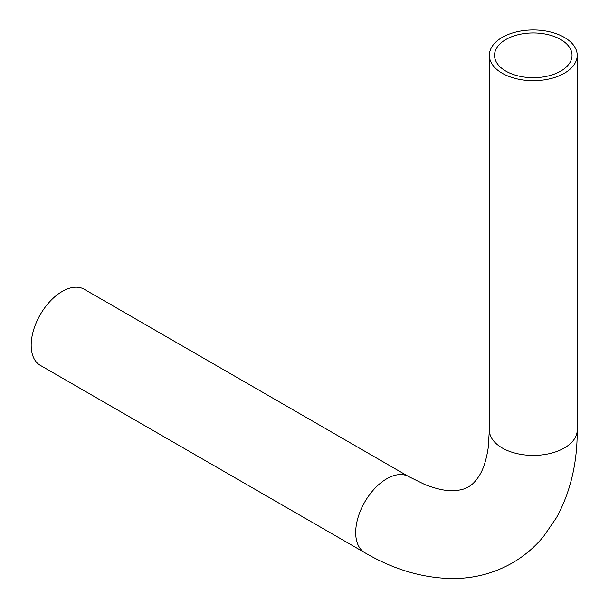 <?xml version="1.0" encoding="UTF-8"?>
<svg xmlns="http://www.w3.org/2000/svg" width="609" height="609" viewBox="0 0 609 609"><rect width="100%" height="100%" fill="white"/><g stroke="black" fill="none" stroke-linecap="round" stroke-linejoin="round"><path stroke-width="0.91" d="M364.791 552.69A43.932 25.365 120 0 1 358.054 517.49A43.932 25.365 120 0 1 386.761 478.773A43.932 25.365 120 0 1 408.723 476.603L84.209 289.245A43.932 25.365 120 0 0 62.247 291.422A43.932 25.365 120 0 0 33.541 330.131A43.932 25.365 120 0 0 40.278 365.339L364.791 552.69C393.422 569.445 422.494 578.063 452.015 578.55C473.589 578.641 493.594 573.503 512.047 563.127C524.105 556.169 534.611 547.293 543.555 536.491L556.542 517.574C570.511 491.965 577.408 462.787 577.225 430.045L577.225 55.328A43.932 25.365 -0 0 0 550.102 31.896A43.932 25.365 -0 0 0 502.227 37.393A43.932 25.365 -0 0 0 489.362 55.328A43.932 25.365 -0 0 0 533.294 80.692A43.932 25.365 -0 0 0 577.225 55.328M505.889 39.509A38.755 22.373 -0 0 0 494.538 55.328A38.755 22.373 -0 0 0 533.294 77.701A38.755 22.373 -0 0 0 572.041 55.328A38.755 22.373 -0 0 0 548.123 34.66A38.755 22.373 -0 0 0 505.889 39.509M489.362 55.328L489.362 430.045A43.932 25.365 -0 0 0 533.294 455.41A43.932 25.365 -0 0 0 577.225 430.045M408.723 476.603L424.96 484.597C436.158 488.905 445.407 490.938 452.723 490.687C459.521 490.466 464.751 489.194 468.405 486.865C472.257 484.863 475.972 480.973 479.557 475.187C483.432 468.983 486.302 459.955 488.167 448.102L489.362 430.045"/></g></svg>
